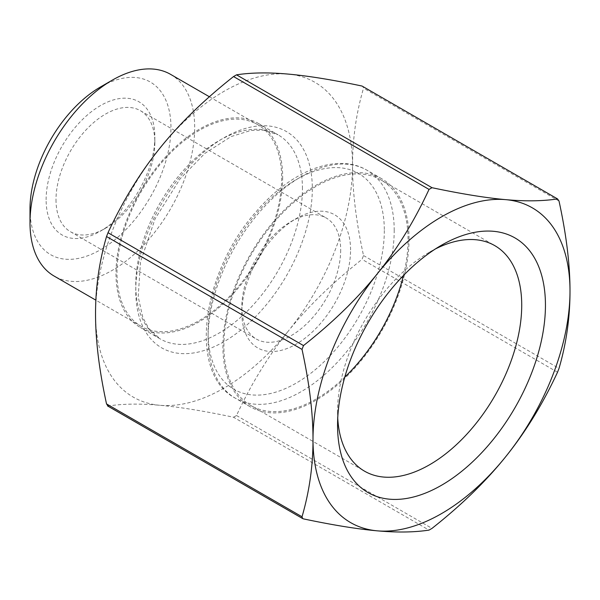 <?xml version="1.0" encoding="UTF-8"?>
<svg xmlns="http://www.w3.org/2000/svg" width="600" height="600" viewBox="0 0 600 600"><rect width="100%" height="100%" fill="white"/><g stroke="black" fill="none" stroke-linecap="round" stroke-linejoin="round"><path stroke-width="0.45" stroke-dasharray="3 2.25" d="M107.565 405.93L108.015 406.02C122.76 403.755 140.017 403.507 159.795 405.285A181.725 104.917 -60 0 1 95.543 313.882A181.725 104.917 -60 0 1 159.795 148.29A181.725 104.917 -60 0 1 288.293 74.1A181.725 104.917 -60 0 1 352.538 165.502A181.725 104.917 -60 0 1 288.293 331.103C308.025 306.517 332.61 282.6 362.048 259.358L363.525 255.54C356.183 221.843 352.522 191.828 352.538 165.502C352.522 139.155 356.183 113.377 363.525 88.162L362.827 86.34M233.55 417.24L236.513 415.522C251.257 383.798 268.515 355.657 288.293 331.103A181.725 104.917 -60 0 1 159.795 405.285C179.528 407.04 204.105 411.022 233.55 417.24L429.03 530.1M350.565 249.968A76.883 44.392 120 0 0 296.197 218.58A76.883 44.392 120 0 0 241.837 312.743A76.883 44.392 120 0 0 296.197 344.13A76.883 44.392 120 0 0 350.565 249.968M409.035 239.032A131.618 75.99 120 0 0 381.78 178.785A131.618 75.99 120 0 0 250.163 254.775A131.618 75.99 120 0 0 250.163 406.748A131.618 75.99 120 0 0 351.585 371.49A131.618 75.99 120 0 0 409.035 239.032M282.668 177.315A117.855 68.047 -60 0 1 231.225 295.92A117.855 68.047 -60 0 1 140.407 327.495A117.855 68.047 -60 0 1 140.4 191.407A117.855 68.047 -60 0 1 258.255 123.36A117.855 68.047 -60 0 1 282.668 177.315M340.68 249.968A69.892 40.35 -60 0 1 310.17 320.303A69.892 40.35 -60 0 1 256.312 339.03A69.892 40.35 -60 0 1 241.837 307.035A69.892 40.35 -60 0 1 291.255 221.43A69.892 40.35 -60 0 1 326.205 217.972A69.892 40.35 -60 0 1 340.68 249.968M56.002 199.748A69.892 40.35 120 0 0 70.485 231.743A69.892 40.35 120 0 0 105.427 228.278A69.892 40.35 120 0 0 154.852 142.68A69.892 40.35 120 0 0 140.377 110.685A69.892 40.35 120 0 0 86.512 129.405A69.892 40.35 120 0 0 56.002 199.748M46.125 199.748A76.883 44.392 -60 0 1 100.485 105.585A76.883 44.392 -60 0 1 154.852 136.972A76.883 44.392 -60 0 1 100.485 231.135A76.883 44.392 -60 0 1 46.125 199.748M30 209.055A99.683 57.555 120 0 0 100.485 249.75A99.683 57.555 120 0 0 170.97 127.665A99.683 57.555 120 0 0 100.485 86.97M337.74 418.095A130.222 75.18 -60 0 1 337.56 411.555A130.222 75.18 -60 0 1 429.638 252.067A130.222 75.18 -60 0 1 435.39 248.955M403.425 275.55A130.222 75.18 120 0 0 408.045 239.603A130.222 75.18 120 0 0 381.075 179.993A130.222 75.18 120 0 0 250.86 255.173A130.222 75.18 120 0 0 250.86 405.54A130.222 75.18 120 0 0 344.79 377.108M170.572 74.355A116.46 67.238 -60 0 1 194.692 127.665A116.46 67.238 -60 0 1 143.858 244.86A116.46 67.238 -60 0 1 54.12 276.06M281.678 177.885A116.46 67.238 -60 0 1 230.843 295.08A116.46 67.238 -60 0 1 141.105 326.28A116.46 67.238 -60 0 1 141.105 191.805A116.46 67.238 -60 0 1 257.558 124.575A116.46 67.238 -60 0 1 281.678 177.885M108.015 406.02L303.495 518.888M236.513 415.522L432 528.39M557.528 372.225L362.048 259.358M363.525 255.54L559.013 368.4M559.013 201.022L363.525 88.162M394.207 230.475A131.618 75.99 120 0 0 366.952 170.22A131.618 75.99 120 0 0 235.335 246.21A131.618 75.99 120 0 0 235.335 398.19A131.618 75.99 120 0 0 336.757 362.933A131.618 75.99 120 0 0 394.207 230.475M384.322 230.475A124.627 71.955 -60 0 1 252.135 394.92A124.627 71.955 -60 0 1 252.135 218.67A124.627 71.955 -60 0 1 384.322 230.475M302.438 188.73A117.855 68.047 120 0 0 278.025 134.775A117.855 68.047 120 0 0 160.17 202.815A117.855 68.047 120 0 0 160.17 338.91A117.855 68.047 120 0 0 250.995 307.335A117.855 68.047 120 0 0 302.438 188.73M312.322 188.73A124.845 72.082 -60 0 1 179.903 353.46A124.845 72.082 -60 0 1 179.903 176.895A124.845 72.082 -60 0 1 312.322 188.73M381.78 178.785L366.952 170.22C336.847 152.317 290.737 171.015 256.298 211.545C201.712 272.272 187.5 373.17 235.335 398.19L250.163 406.748M258.255 123.36L278.025 134.775L263.34 130.11L250.792 130.462L231.038 136.583L204.855 153.405L180.053 178.868L155.062 218.88L140.52 261.862L138.195 296.775L142.778 317.37L148.778 328.5L160.17 338.91L140.407 327.495M241.837 307.035L241.837 312.743M291.255 221.43L296.197 218.58M70.485 231.743L256.312 339.03M140.377 110.685L326.205 217.972M154.852 142.68L154.852 136.972M105.427 228.278L100.485 231.135M337.56 411.555L337.56 425.25M429.638 252.067L441.502 245.22M250.86 405.54L364.53 471.165M381.075 179.993L494.752 245.618M257.558 124.575L209.4 96.765M141.105 326.28L95.873 300.165"/><path stroke-width="0.9" d="M362.048 86.047L557.528 198.915L559.013 201.022C566.362 234.72 570.023 264.728 570 291.053C570.023 317.407 566.362 343.185 559.013 368.4L557.528 372.225C542.783 403.942 525.525 432.09 505.748 456.645C486.022 481.23 461.438 505.147 432 528.39L429.03 530.1C414.285 532.365 397.028 532.612 377.25 530.835A181.725 104.917 120 0 0 505.748 456.645A181.725 104.917 120 0 0 570 291.053A181.725 104.917 120 0 0 505.748 199.65C525.525 201.428 542.783 201.18 557.528 198.915L362.048 86.047C332.61 79.838 308.025 75.855 288.293 74.1C268.515 72.323 251.257 72.57 236.513 74.835L233.55 76.552C204.105 99.788 179.528 123.705 159.795 148.29C140.017 172.845 122.76 200.993 108.015 232.718L106.53 236.535C99.188 261.75 95.52 287.535 95.543 313.882C95.52 340.207 99.188 370.215 106.53 403.912L108.015 406.02M303.495 518.888L302.715 518.595L302.017 516.78C309.36 491.565 313.028 465.78 313.005 439.433C313.028 413.107 309.36 383.093 302.017 349.395L303.495 345.577C332.94 322.335 357.525 298.425 377.25 273.84C397.028 249.278 414.285 221.138 429.03 189.413L432 187.703C461.438 193.913 486.022 197.895 505.748 199.65A181.725 104.917 120 0 0 377.25 273.84A181.725 104.917 120 0 0 313.005 439.433A181.725 104.917 120 0 0 377.25 530.835C357.525 529.088 332.94 525.097 303.495 518.888M112.35 80.123L100.485 86.97A99.683 57.555 120 0 0 30 209.055L30 222.75A116.46 67.238 -60 0 1 112.35 80.123A116.46 67.238 -60 0 1 170.572 74.355L209.4 96.765M435.39 248.955A130.222 75.18 -60 0 1 494.752 245.618A130.222 75.18 -60 0 1 521.722 305.235A130.222 75.18 -60 0 1 464.88 436.283A130.222 75.18 -60 0 1 364.53 471.165A130.222 75.18 -60 0 1 337.74 418.095M545.445 305.235A146.993 84.87 120 0 0 441.502 245.22A146.993 84.87 120 0 0 337.56 425.25A146.993 84.87 120 0 0 441.502 485.265A146.993 84.87 120 0 0 545.445 305.235M344.79 377.108A130.222 75.18 120 0 0 403.425 275.55M95.873 300.165L54.12 276.06A116.46 67.238 -60 0 1 30 222.75M302.017 516.78L106.53 403.912M432 187.703L236.513 74.835M233.55 76.552L429.03 189.413M106.53 236.535L302.017 349.395M303.495 345.577L108.015 232.718M302.715 518.602L107.565 405.93"/></g></svg>
